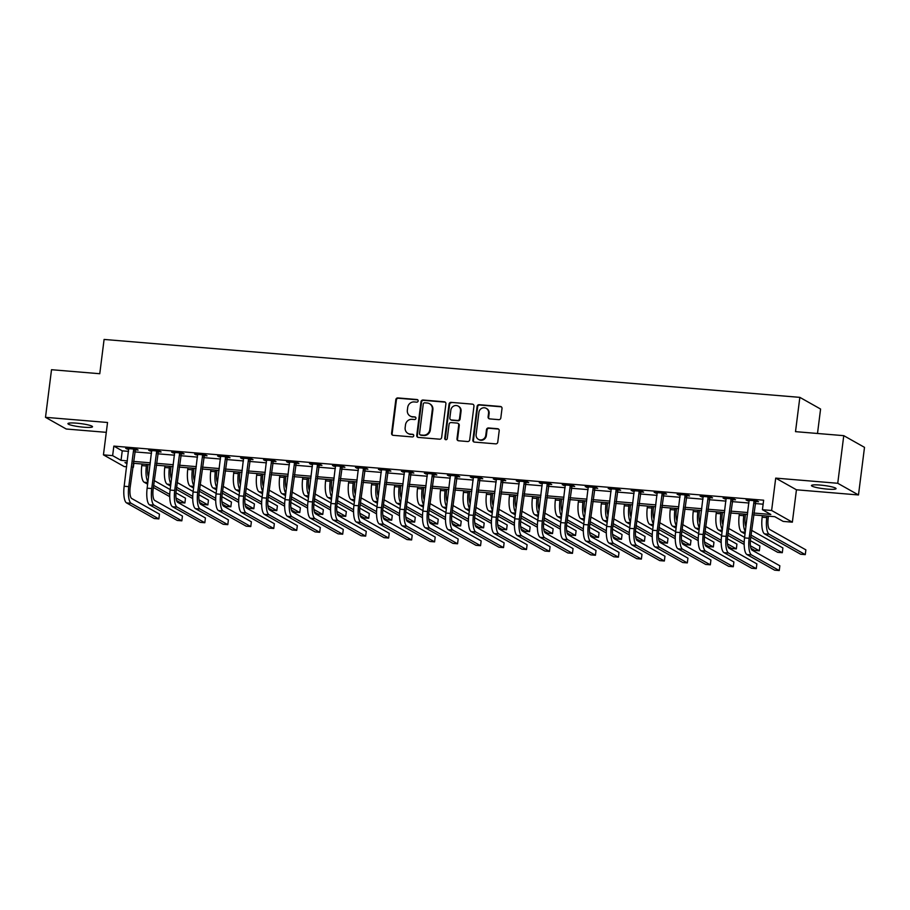 <?xml version="1.0" encoding="UTF-8"?>
<svg xmlns="http://www.w3.org/2000/svg" width="910" height="910" viewBox="0 0 910 910"><rect width="100%" height="100%" fill="white"/><g stroke="black" fill="none" stroke-linecap="round" stroke-linejoin="round"><path stroke-width="1.36" d="M418.145 400.946A1.331 1.251 -60.6 0 0 417.042 399.536L397.875 397.932A1.9 1.797 -60.6 0 0 395.827 399.649L391.584 433.308A1.9 1.797 -60.6 0 0 393.154 435.321L412.321 436.925A1.331 1.251 -60.6 0 0 413.14 434.457A1.331 1.251 -60.6 0 0 412.651 434.309L410.171 434.093A6.086 5.733 -60.6 0 1 405.155 427.632L405.507 424.834A6.086 5.733 -60.6 0 1 412.037 419.328L414.516 419.533A1.331 1.251 -60.6 0 0 415.335 417.064A1.331 1.251 -60.6 0 0 414.846 416.916L412.366 416.712A6.086 5.733 -60.6 0 1 407.35 410.251L407.703 407.441A6.086 5.733 -60.6 0 1 414.232 401.936L416.712 402.152A1.331 1.251 -60.6 0 0 418.145 400.946M417.792 399.877A1.331 1.251 -60.6 0 0 417.599 399.843L398.432 398.25A1.9 1.797 -60.6 0 0 396.396 399.968L392.142 433.626A1.9 1.797 -60.6 0 0 392.745 435.242M413.402 434.65A1.331 1.251 -60.6 0 0 413.208 434.616L410.171 434.093M415.597 417.258A1.331 1.251 -60.6 0 0 415.404 417.235L412.366 416.712M820.172 485.075A12.399 1.638 -172.8 0 0 811.458 485.542A12.399 1.638 -172.8 0 0 827.349 489.114A12.399 1.638 -172.8 0 0 836.062 488.647A12.399 1.638 -172.8 0 0 820.172 485.075M76.633 423.173A12.399 1.638 -172.8 0 0 67.931 423.639A12.399 1.638 -172.8 0 0 83.811 427.211A12.399 1.638 -172.8 0 0 92.524 426.745A12.399 1.638 -172.8 0 0 76.633 423.173M498.782 419.658A1.9 1.797 -60.6 0 0 500.818 417.929L502.013 408.488A1.9 1.797 -60.6 0 0 500.443 406.474L479.161 404.7A1.9 1.797 -60.6 0 0 477.113 406.417L472.859 440.076A1.9 1.797 -60.6 0 0 474.428 442.089L495.722 443.864A1.9 1.797 -60.6 0 0 497.759 442.146L499.203 430.737A1.9 1.797 -60.6 0 0 497.634 428.724L488.522 427.962A1.9 1.797 -60.6 0 0 486.486 429.679L485.769 435.333A5.085 4.8 -60.6 0 1 478.444 439.359A5.085 4.8 -60.6 0 1 476.112 434.536L478.91 412.378A5.085 4.8 -60.6 0 1 486.236 408.351A5.085 4.8 -60.6 0 1 488.568 413.185L488.101 416.871A1.9 1.797 -60.6 0 0 489.671 418.896L498.782 419.658M843.763 435.662L864.5 447.345L858.483 494.96L837.746 483.278L843.763 435.662L795.511 431.647L799.844 397.363L104.093 339.441L99.77 373.726L51.517 369.71L45.5 417.326L107.539 422.49L103.444 454.863L112.635 455.637L113.841 446.105L763.638 500.204L762.432 509.725L771.623 510.487L792.36 522.181L783.169 521.407L774.763 516.675L753.594 514.912M837.746 483.278L775.707 478.114L771.623 510.487M445.9 403.824A1.9 1.797 -60.6 0 0 444.33 401.799L423.048 400.025A1.9 1.797 -60.6 0 0 421 401.754L416.746 435.401A1.9 1.797 -60.6 0 0 418.316 437.426L439.61 439.189A1.9 1.797 -60.6 0 0 441.646 437.471L445.9 403.824M451.098 402.368L472.392 404.142A1.9 1.797 -60.6 0 1 473.962 406.156L469.708 439.803A1.9 1.797 -60.6 0 1 467.66 441.532L458.549 440.77A1.9 1.797 -60.6 0 1 456.991 438.745L458.708 425.107A1.9 1.797 -60.6 0 0 457.138 423.082L451.098 422.581A1.9 1.797 -60.6 0 0 449.062 424.299L447.265 438.506A1.331 1.251 -60.6 0 1 445.343 439.564A1.331 1.251 -60.6 0 1 444.74 438.301L449.062 404.085A1.9 1.797 -60.6 0 1 451.098 402.368L472.392 404.142M45.5 417.326L66.237 429.008L106.288 432.341M113.841 446.105L122.247 450.848L128.572 451.371M134.646 451.883L151.538 453.282M157.623 453.794L174.515 455.193M180.601 455.705L197.493 457.116M203.578 457.616L220.47 459.027M226.556 459.527L243.448 460.938M249.533 461.438L266.425 462.849M272.511 463.361L289.403 464.76M295.488 465.272L312.38 466.671M318.466 467.183L335.358 468.593M341.443 469.094L358.335 470.504M364.421 471.005L381.313 472.415M387.398 472.916L404.29 474.326M410.376 474.838L427.268 476.237M433.353 476.749L450.245 478.148M456.331 478.66L473.223 480.059M479.297 480.571L496.2 481.982M502.274 482.482L519.178 483.892M525.252 484.393L542.155 485.803M548.229 486.304L565.133 487.714M571.207 488.226L588.11 489.625M594.184 490.137L611.088 491.536M617.162 492.048L634.065 493.459M640.139 493.959L657.043 495.37M663.117 495.87L680.02 497.281M686.094 497.781L702.998 499.192M709.072 499.704L725.975 501.103M732.049 501.615L748.941 503.014M755.027 503.526L763.126 504.197M135.124 449.836L138.127 450.086L136.727 449.29L125.694 448.38L128.822 449.312M158.101 451.747L161.104 451.997L159.705 451.201L148.671 450.291L151.799 451.224M181.079 453.658L184.082 453.908L182.682 453.123L171.649 452.202L174.777 453.135M204.056 455.569L207.059 455.819L205.66 455.034L194.626 454.113L197.754 455.046M227.034 457.48L230.037 457.73L228.626 456.945L217.604 456.024L220.732 456.957M250.011 459.402L253.014 459.641L251.604 458.856L240.581 457.935L243.709 458.867M272.989 461.313L275.992 461.563L274.581 460.767L263.559 459.857L266.687 460.79M295.966 463.224L298.969 463.474L297.559 462.678L286.536 461.768L289.664 462.701M318.944 465.135L321.935 465.385L320.536 464.6L309.514 463.679L312.642 464.612M341.921 467.046L344.913 467.296L343.514 466.512L332.491 465.59L335.619 466.523M364.899 468.957L367.89 469.207L366.491 468.423L355.469 467.501L358.597 468.434M387.876 470.868L390.868 471.118L389.469 470.334L378.446 469.412L381.574 470.345M410.854 472.79L413.845 473.041L412.446 472.245L401.424 471.323L404.552 472.267M433.831 474.701L436.823 474.952L435.424 474.155L424.401 473.245L427.529 474.178M456.809 476.612L459.8 476.863L458.401 476.066L447.379 475.156L450.507 476.089M479.786 478.524L482.778 478.774L481.379 477.989L470.345 477.067L473.484 478M502.764 480.435L505.755 480.685L504.356 479.9L493.322 478.978L496.462 479.911M525.741 482.346L528.733 482.596L527.334 481.811L516.3 480.889L519.439 481.822M548.707 484.268L551.71 484.518L550.311 483.722L539.277 482.8L542.417 483.733M571.685 486.179L574.688 486.429L573.289 485.633L562.255 484.723L565.394 485.656M594.662 488.09L597.665 488.34L596.266 487.544L585.232 486.634L588.372 487.567M617.64 490.001L620.643 490.251L619.244 489.466L608.21 488.545L611.349 489.478M640.617 491.912L643.62 492.162L642.221 491.377L631.187 490.456L634.327 491.389M663.595 493.823L666.598 494.073L665.199 493.288L654.165 492.367L657.304 493.3M686.572 495.734L689.575 495.984L688.176 495.199L677.142 494.278L680.282 495.211M709.55 497.656L712.553 497.906L711.154 497.11L700.12 496.189L703.248 497.133M732.527 499.567L735.53 499.817L734.131 499.021L723.097 498.111L726.226 499.044M755.505 501.478L758.508 501.728L757.109 500.932L746.075 500.022L749.203 500.955M817.498 433.478L820.581 409.045L799.844 397.363M775.707 478.114L796.443 489.796L858.483 494.96M796.443 489.796L792.36 522.181M133.884 463.326L133.372 467.319L132.701 467.262M126.626 466.762L124.181 466.557L103.444 454.863M753.821 513.047L770.838 514.468L762.432 509.725M112.635 455.637L121.041 460.369L127.366 460.892M133.44 461.404L150.343 462.815M156.418 463.315L173.321 464.726M179.395 465.226L196.298 466.637M202.373 467.137L219.276 468.548M225.35 469.048L242.253 470.459M248.328 470.971L265.231 472.37M271.305 472.882L288.197 474.281M294.283 474.792L311.174 476.203M317.26 476.703L334.152 478.114M340.238 478.614L357.129 480.025M363.215 480.525L380.107 481.936M386.193 482.448L403.084 483.847M409.17 484.359L426.062 485.758M432.148 486.27L449.039 487.68M455.125 488.181L472.017 489.591M478.103 490.092L494.995 491.502M501.08 492.003L517.972 493.413M524.058 493.925L540.949 495.324M547.035 495.836L563.927 497.235M570.013 497.747L586.904 499.146M592.99 499.658L609.882 501.069M615.956 501.569L632.86 502.98M638.934 503.48L655.837 504.891M661.911 505.391L678.814 506.802M684.889 507.314L701.792 508.713M707.866 509.225L724.769 510.624M730.844 511.136L747.747 512.546M127.127 462.758L124.966 462.576L127.002 463.725M132.746 466.966L133.372 467.319M747.508 514.4L730.616 513.001M724.531 512.489L707.639 511.09M701.553 510.578L684.661 509.179M678.576 508.667L661.684 507.257M655.598 506.756L638.706 505.346M632.621 504.845L615.729 503.435M609.643 502.934L592.751 501.524M586.666 501.012L569.774 499.613M563.688 499.101L546.796 497.702M540.711 497.19L523.819 495.779M517.733 495.279L500.841 493.868M494.756 493.368L477.864 491.957M471.778 491.457L454.886 490.046M448.812 489.534L431.909 488.135M425.834 487.623L408.931 486.224M402.857 485.712L385.954 484.313M379.879 483.801L362.976 482.391M356.902 481.89L339.999 480.48M333.924 479.979L317.021 478.569M310.947 478.068L294.044 476.658M287.969 476.146L271.066 474.747M264.992 474.235L248.089 472.836M242.014 472.324L225.111 470.914M219.037 470.413L202.134 469.003M196.06 468.502L179.168 467.092M173.082 466.591L156.19 465.181M150.105 464.669L133.213 463.27M122.247 450.848L121.041 460.369M127.093 449.165L127.184 448.493M150.07 451.076L150.161 450.416M173.048 452.987L173.139 452.327M196.025 454.898L196.116 454.238M219.003 456.82L219.082 456.149M241.98 458.731L242.06 458.06M264.958 460.642L265.037 459.971M287.935 462.553L288.015 461.893M310.913 464.464L310.992 463.804M333.89 466.375L333.97 465.715M356.868 468.297L356.947 467.626M379.845 470.208L379.925 469.537M402.823 472.119L402.902 471.448M425.8 474.03L425.88 473.359M448.778 475.941L448.858 475.282M471.755 477.852L471.835 477.193M494.733 479.763L494.812 479.104M517.71 481.686L517.79 481.015M540.688 483.597L540.767 482.926M563.654 485.508L563.745 484.837M586.631 487.419L586.722 486.759M609.609 489.33L609.7 488.67M632.587 491.241L632.678 490.581M655.564 493.163L655.655 492.492M678.541 495.074L678.633 494.403M701.519 496.985L701.61 496.314M724.496 498.896L724.587 498.225M747.474 500.807L747.565 500.147M410.137 416.029L410.694 416.348A6.086 5.733 -60.6 0 0 412.924 417.03M407.942 433.41L408.499 433.729A6.086 5.733 -60.6 0 0 410.728 434.411M445.297 402.197A1.9 1.797 -60.6 0 0 444.888 402.118L423.605 400.343A1.9 1.797 -60.6 0 0 421.558 402.061L417.315 435.719A1.9 1.797 -60.6 0 0 417.917 437.335M424.697 402.811A1.331 1.251 -60.6 0 0 423.264 404.017L419.533 433.558A1.331 1.251 -60.6 0 0 420.636 434.969L423.252 435.185A6.086 5.733 -60.6 0 0 429.782 429.679L432.33 409.489A6.086 5.733 -60.6 0 0 427.313 403.028L424.697 402.811M420.147 434.821L420.704 435.139A1.331 1.251 -60.6 0 0 421.193 435.287L420.636 434.969M429.543 403.71L430.1 404.029A6.086 5.733 -60.6 0 1 432.887 409.807L430.339 429.998A6.086 5.733 -60.6 0 1 423.81 435.503L421.193 435.287M457.844 423.298L458.401 423.616A1.9 1.797 -60.6 0 1 459.266 425.414L457.548 439.064A1.9 1.797 -60.6 0 0 458.151 440.69M451.656 402.686A1.9 1.797 -60.6 0 0 449.62 404.404L445.297 438.609A1.331 1.251 -60.6 0 0 445.65 439.678M460.494 410.945A5.085 4.8 -60.6 0 0 458.174 406.11A5.085 4.8 -60.6 0 0 450.848 410.137L449.858 417.94A1.9 1.797 -60.6 0 0 451.428 419.965L457.468 420.465A1.9 1.797 -60.6 0 0 459.516 418.748L460.494 410.945L461.063 411.252A5.085 4.8 -60.6 0 0 458.731 406.429L458.174 406.11M450.734 419.749L451.292 420.067A1.9 1.797 -60.6 0 0 451.986 420.272L451.428 419.965M461.063 411.252L460.073 419.066A1.9 1.797 -60.6 0 1 458.037 420.784L451.986 420.272M486.236 408.351L486.793 408.67A5.085 4.8 -60.6 0 1 489.125 413.504L488.659 417.189A1.9 1.797 -60.6 0 0 489.273 418.816M478.444 439.359L479.001 439.678A5.085 4.8 -60.6 0 0 486.327 435.651L485.769 435.333M498.6 429.122A1.9 1.797 -60.6 0 0 498.191 429.031L489.079 428.28A1.9 1.797 -60.6 0 0 487.043 429.998L486.327 435.651M501.41 406.872A1.9 1.797 -60.6 0 0 501.012 406.793L479.718 405.018A1.9 1.797 -60.6 0 0 477.67 406.736L473.427 440.383A1.9 1.797 -60.6 0 0 474.03 442.01M148.057 464.498L147.773 466.762A9.68 2.958 94.8 0 0 148.557 476.897M147.943 481.822A14.526 4.425 -85.2 0 1 146.374 465.965L146.578 464.384M147.636 484.188L144.178 482.243A14.526 4.425 -85.2 0 1 141.778 465.59L141.983 463.998M154.234 480.605L170.181 489.58M175.948 492.833L185.492 498.214L184.889 502.98L176.017 497.975M184.889 502.98L180.294 502.593L176.517 500.466M169.749 496.655L153.381 487.419M169.772 494.448L153.631 485.36M128.697 448.63L124.158 486.259L128.754 486.645L133.725 449.039M135.465 449.187L130.153 487.43A9.68 2.958 94.8 0 0 131.757 498.532L159.466 514.15L158.863 518.916L131.154 503.298A14.526 4.425 -85.2 0 1 128.754 486.645M158.863 518.916L154.268 518.529L126.558 502.911A14.526 4.425 -85.2 0 1 124.158 486.259M134.839 450.37L133.44 449.585M171.035 466.421L170.75 468.673A9.68 2.958 94.8 0 0 171.535 478.808M170.921 483.733A14.526 4.425 -85.2 0 1 169.351 467.876L169.556 466.295M170.614 486.099L167.156 484.154A14.526 4.425 -85.2 0 1 164.755 467.501L164.96 465.909M177.211 482.516L193.159 491.491M198.926 494.756L208.47 500.125L207.867 504.891L198.994 499.886M207.867 504.891L203.271 504.504L199.495 502.377M192.727 498.566L176.358 489.341M192.738 496.371L176.608 487.271M194.012 468.332L193.728 470.584A9.68 2.958 94.8 0 0 194.512 480.719M193.898 485.644A14.526 4.425 -85.2 0 1 192.329 469.799L192.533 468.206M193.591 488.01L190.133 486.065A14.526 4.425 -85.2 0 1 187.733 469.412L187.938 467.82M200.189 484.427L216.125 493.413M221.904 496.667L231.447 502.047L230.844 506.802L221.972 501.797M230.844 506.802L226.249 506.415L222.472 504.288M215.704 500.477L199.324 491.252M215.715 498.282L199.586 489.193M216.989 470.242L216.705 472.495A9.68 2.958 94.8 0 0 217.49 482.63M216.876 487.555A14.526 4.425 -85.2 0 1 215.306 471.71L215.511 470.117M216.569 489.933L213.111 487.976A14.526 4.425 -85.2 0 1 210.71 471.323L210.915 469.731M223.166 486.338L239.102 495.324M244.881 498.578L254.425 503.958L253.822 508.713L244.949 503.719M253.822 508.713L249.226 508.337L245.45 506.21M238.682 502.388L222.302 493.163M238.693 500.193L222.563 491.104M151.674 450.541L147.136 488.17L151.731 488.556L156.702 450.962M158.442 451.098L153.13 489.341A9.68 2.958 94.8 0 0 154.734 500.443L182.444 516.061L181.841 520.827L154.131 505.209A14.526 4.425 -85.2 0 1 151.731 488.556M181.841 520.827L177.245 520.44L149.536 504.822A14.526 4.425 -85.2 0 1 147.136 488.17M157.817 452.293L156.418 451.497M174.652 452.452L170.113 490.08L174.709 490.467L179.679 452.873M181.42 453.009L176.108 491.252A9.68 2.958 94.8 0 0 177.712 502.354L205.421 517.972L204.818 522.738L177.109 507.12A14.526 4.425 -85.2 0 1 174.709 490.467M204.818 522.738L200.223 522.351L172.513 506.733A14.526 4.425 -85.2 0 1 170.113 490.08M180.794 454.204L179.395 453.408M197.629 454.363L193.091 492.003L197.686 492.378L202.657 454.784M204.397 454.932L199.085 493.174A9.68 2.958 94.8 0 0 200.689 504.276L228.399 519.894L227.796 524.649L200.086 509.031A14.526 4.425 -85.2 0 1 197.686 492.378M227.796 524.649L223.2 524.274L195.491 508.656A14.526 4.425 -85.2 0 1 193.091 492.003M203.772 456.115L202.373 455.318M239.967 472.153L239.683 474.406A9.68 2.958 94.8 0 0 240.468 484.541M239.842 489.466A14.526 4.425 -85.2 0 1 238.283 473.621L238.488 472.028M239.546 491.844L236.088 489.887A14.526 4.425 -85.2 0 1 233.688 473.234L233.893 471.653M246.144 488.249L262.08 497.235M267.858 500.489L277.402 505.869L276.799 510.624L267.927 505.63M276.799 510.624L272.204 510.248L268.427 508.121M261.659 504.299L245.279 495.074M261.671 502.104L245.541 493.015M220.607 456.274L216.068 493.914L220.664 494.289L225.635 456.695M227.375 456.843L222.063 495.085A9.68 2.958 94.8 0 0 223.667 506.188L251.376 521.805L250.773 526.56L223.064 510.942A14.526 4.425 -85.2 0 1 220.664 494.289M250.773 526.56L246.178 526.185L218.468 510.567A14.526 4.425 -85.2 0 1 216.068 493.914M226.749 458.026L225.339 457.241M262.945 474.064L262.66 476.317A9.68 2.958 94.8 0 0 263.445 486.452M262.819 491.377A14.526 4.425 -85.2 0 1 261.261 475.532L261.466 473.939M262.524 493.755L259.066 491.798A14.526 4.425 -85.2 0 1 256.665 475.145L256.87 473.564M269.121 490.16L285.058 499.146M290.836 502.4L300.38 507.78L299.777 512.546L290.904 507.541M299.777 512.546L295.181 512.159L291.405 510.032M284.637 506.21L268.257 496.985M284.648 504.015L268.518 494.926M285.922 475.975L285.638 478.239A9.68 2.958 94.8 0 0 286.423 488.374M285.797 493.3A14.526 4.425 -85.2 0 1 284.238 477.443L284.432 475.862M285.501 495.666L282.043 493.721A14.526 4.425 -85.2 0 1 279.643 477.067L279.836 475.475M292.099 492.082L308.035 501.057M313.813 504.311L323.357 509.691L322.754 514.457L313.882 509.452M322.754 514.457L318.159 514.07L314.382 511.943M307.614 508.121L291.234 498.896M307.625 505.926L291.496 496.837M308.899 477.898L308.615 480.15A9.68 2.958 94.8 0 0 309.4 490.285M308.774 495.211A14.526 4.425 -85.2 0 1 307.216 479.354L307.409 477.773M308.479 497.577L305.021 495.632A14.526 4.425 -85.2 0 1 302.62 478.978L302.814 477.386M315.076 493.993L331.012 502.968M336.791 506.222L346.335 511.602L345.732 516.368L336.859 511.363M345.732 516.368L341.136 515.981L337.36 513.854M330.592 510.044L314.212 500.807M330.603 507.837L314.473 498.748M331.877 479.809L331.593 482.061A9.68 2.958 94.8 0 0 332.377 492.196M331.752 497.122A14.526 4.425 -85.2 0 1 330.193 481.265L330.387 479.684M331.456 499.488L327.998 497.542A14.526 4.425 -85.2 0 1 325.598 480.889L325.791 479.297M338.054 495.904L353.99 504.891M359.768 508.144L369.312 513.513L368.709 518.279L359.837 513.274M368.709 518.279L364.114 517.892L360.337 515.765M353.569 511.955L337.189 502.729M353.58 509.759L337.451 500.659M354.854 481.72L354.57 483.972A9.68 2.958 94.8 0 0 355.355 494.107M354.729 499.033A14.526 4.425 -85.2 0 1 353.171 483.187L353.364 481.595M354.434 501.41L350.976 499.453A14.526 4.425 -85.2 0 1 348.575 482.8L348.769 481.208M361.031 497.815L376.967 506.802M382.746 510.055L392.29 515.435L391.687 520.19L382.814 515.185M391.687 520.19L387.091 519.815L383.315 517.688M376.547 513.866L360.167 504.64M376.558 511.67L360.428 502.582M243.573 458.185L239.046 495.825L243.641 496.212L248.612 458.606M250.352 458.754L245.04 496.997A9.68 2.958 94.8 0 0 246.644 508.099L274.354 523.716L273.751 528.482L246.041 512.865A14.526 4.425 -85.2 0 1 243.641 496.212M273.751 528.482L269.155 528.096L241.446 512.478A14.526 4.425 -85.2 0 1 239.046 495.825M249.727 459.937L248.316 459.152M266.55 460.096L262.023 497.736L266.619 498.123L271.589 460.517M273.33 460.665L268.018 498.908A9.68 2.958 94.8 0 0 269.622 510.01L297.331 525.627L296.728 530.393L269.019 514.776A14.526 4.425 -85.2 0 1 266.619 498.123M296.728 530.393L292.133 530.007L264.423 514.389A14.526 4.425 -85.2 0 1 262.023 497.736M272.704 461.848L271.294 461.063M289.528 462.018L285.001 499.647L289.596 500.034L294.567 462.428M296.307 462.576L290.995 500.818A9.68 2.958 94.8 0 0 292.599 511.921L320.309 527.538L319.706 532.304L291.996 516.687A14.526 4.425 -85.2 0 1 289.596 500.034M319.706 532.304L315.11 531.918L287.401 516.3A14.526 4.425 -85.2 0 1 285.001 499.647M295.682 463.759L294.271 462.974M312.505 463.929L307.978 501.558L312.574 501.945L317.545 464.35M319.285 464.487L313.973 502.729A9.68 2.958 94.8 0 0 315.577 513.832L343.286 529.449L342.683 534.216L314.974 518.598A14.526 4.425 -85.2 0 1 312.574 501.945M342.683 534.216L338.088 533.829L310.378 518.211A14.526 4.425 -85.2 0 1 307.978 501.558M318.648 465.681L317.249 464.885M335.483 465.84L330.956 503.469L335.551 503.856L340.522 466.261M342.262 466.409L336.95 504.652A9.68 2.958 94.8 0 0 338.543 515.754L366.264 531.372L365.661 536.126L337.951 520.509A14.526 4.425 -85.2 0 1 335.551 503.856M365.661 536.126L361.065 535.751L333.356 520.133A14.526 4.425 -85.2 0 1 330.956 503.469M341.625 467.592L340.226 466.796M377.832 483.631L377.548 485.883A9.68 2.958 94.8 0 0 378.333 496.018M377.707 500.944A14.526 4.425 -85.2 0 1 376.149 485.098L376.342 483.506M377.411 503.321L373.953 501.364A14.526 4.425 -85.2 0 1 371.553 484.712L371.746 483.13M384.009 499.726L399.945 508.713M405.724 511.966L415.267 517.346L414.664 522.101L405.792 517.107M414.664 522.101L410.069 521.726L406.292 519.599M399.524 515.777L383.144 506.551M399.536 513.581L383.406 504.493M358.46 467.751L353.933 505.391L358.529 505.767L363.5 468.172M365.24 468.32L359.928 506.563A9.68 2.958 94.8 0 0 361.52 517.665L389.241 533.283L388.638 538.038L360.929 522.42A14.526 4.425 -85.2 0 1 358.529 505.767M388.638 538.038L384.043 537.662L356.333 522.044A14.526 4.425 -85.2 0 1 353.933 505.391M364.603 469.503L363.204 468.718M400.81 485.542L400.525 487.794A9.68 2.958 94.8 0 0 401.31 497.929M400.684 502.855A14.526 4.425 -85.2 0 1 399.126 487.009L399.319 485.417M400.389 505.232L396.931 503.275A14.526 4.425 -85.2 0 1 394.53 486.623L394.724 485.041M406.986 501.637L422.923 510.624M428.701 513.877L438.245 519.257L437.642 524.012L428.769 519.018M437.642 524.012L433.046 523.637L429.27 521.51M422.502 517.688L406.122 508.462M422.513 515.492L406.383 506.404M381.438 469.662L376.911 507.302L381.506 507.678L386.477 470.083M388.217 470.231L382.905 508.474A9.68 2.958 94.8 0 0 384.498 519.576L412.219 535.194L411.616 539.948L383.906 524.331A14.526 4.425 -85.2 0 1 381.506 507.678M411.616 539.948L407.02 539.573L379.311 523.955A14.526 4.425 -85.2 0 1 376.911 507.302M387.58 471.414L386.181 470.629M423.787 487.453L423.503 489.716A9.68 2.958 94.8 0 0 424.287 499.852M423.662 504.766A14.526 4.425 -85.2 0 1 422.103 488.92L422.297 487.328M423.366 507.143L419.897 505.198A14.526 4.425 -85.2 0 1 417.508 488.534L417.701 486.952M429.964 503.548L445.9 512.535M451.678 515.788L461.222 521.168L460.619 525.934L451.747 520.929M460.619 525.934L456.024 525.548L452.247 523.421M445.468 519.599L429.099 510.373M445.49 517.403L429.361 508.315M404.415 471.573L399.888 509.213L404.484 509.6L409.454 471.994M411.195 472.142L405.883 510.385A9.68 2.958 94.8 0 0 407.475 521.487L435.196 537.105L434.593 541.871L406.872 526.253A14.526 4.425 -85.2 0 1 404.484 509.6M434.593 541.871L429.998 541.484L402.277 525.866A14.526 4.425 -85.2 0 1 399.888 509.213M410.558 473.325L409.159 472.54M446.764 489.375L446.48 491.627A9.68 2.958 94.8 0 0 447.265 501.763M446.639 506.688A14.526 4.425 -85.2 0 1 445.081 490.831L445.274 489.25M446.344 509.054L442.874 507.109A14.526 4.425 -85.2 0 1 440.486 490.456L440.679 488.863M452.941 505.471L468.877 514.446M474.656 517.699L484.2 523.079L483.597 527.846L474.724 522.841M483.597 527.846L479.001 527.459L475.225 525.332M468.445 521.521L452.077 512.284M468.468 519.314L452.338 510.226M427.393 473.496L422.866 511.124L427.461 511.511L432.432 473.905M434.172 474.053L428.86 512.296A9.68 2.958 94.8 0 0 430.453 523.398L458.174 539.016L457.571 543.782L429.85 528.164A14.526 4.425 -85.2 0 1 427.461 511.511M457.571 543.782L452.975 543.395L425.254 527.777A14.526 4.425 -85.2 0 1 422.866 511.124M433.535 475.236L432.136 474.451M469.742 491.286L469.458 493.538A9.68 2.958 94.8 0 0 470.242 503.674M469.617 508.599A14.526 4.425 -85.2 0 1 468.058 492.742L468.252 491.161M469.321 510.965L465.852 509.02A14.526 4.425 -85.2 0 1 463.463 492.367L463.656 490.774M475.919 507.382L491.855 516.357M497.634 519.621L507.177 524.99L506.574 529.756L497.702 524.751M506.574 529.756L501.979 529.37L498.202 527.243M491.423 523.432L475.054 514.207M491.445 521.237L475.316 512.137M450.37 475.407L445.843 513.035L450.439 513.422L455.398 475.828M457.15 475.964L451.838 514.207A9.68 2.958 94.8 0 0 453.43 525.309L481.151 540.927L480.548 545.693L452.827 530.075A14.526 4.425 -85.2 0 1 450.439 513.422M480.548 545.693L475.953 545.306L448.232 529.688A14.526 4.425 -85.2 0 1 445.843 513.035M456.513 477.159L455.114 476.362M492.719 493.197L492.435 495.45A9.68 2.958 94.8 0 0 493.22 505.585M492.594 510.51A14.526 4.425 -85.2 0 1 491.025 494.665L491.229 493.072M492.299 512.876L488.829 510.931A14.526 4.425 -85.2 0 1 486.429 494.278L486.634 492.685M498.896 509.293L514.832 518.279M520.611 521.532L530.155 526.913L529.552 531.667L520.668 526.663M529.552 531.667L524.956 531.281L521.18 529.154M514.4 525.343L498.032 516.118M514.423 523.148L498.293 514.059M473.348 477.318L468.809 514.946L473.405 515.333L478.376 477.739M480.127 477.875L474.815 516.118A9.68 2.958 94.8 0 0 476.408 527.22L504.129 542.849L503.526 547.604L475.805 531.986A14.526 4.425 -85.2 0 1 473.405 515.333M503.526 547.604L498.93 547.217L471.209 531.599A14.526 4.425 -85.2 0 1 468.809 514.946M479.49 479.07L478.091 478.273M515.697 495.108L515.413 497.361A9.68 2.958 94.8 0 0 516.197 507.496M515.572 512.421A14.526 4.425 -85.2 0 1 514.002 496.576L514.207 494.983M515.276 514.798L511.807 512.842A14.526 4.425 -85.2 0 1 509.407 496.189L509.611 494.596M521.874 511.204L537.81 520.19M543.588 523.443L553.132 528.824L552.529 533.578L543.645 528.585M552.529 533.578L547.934 533.203L544.157 531.076M537.378 527.254L521.009 518.029M537.4 525.059L521.271 515.97M538.674 497.019L538.39 499.272A9.68 2.958 94.8 0 0 539.175 509.407M538.549 514.332A14.526 4.425 -85.2 0 1 536.98 498.487L537.184 496.894M538.254 516.709L534.784 514.753A14.526 4.425 -85.2 0 1 532.384 498.1L532.589 496.519M544.851 513.115L560.788 522.101M566.566 525.354L576.11 530.735L575.507 535.49L566.623 530.496M575.507 535.49L570.911 535.114L567.135 532.987M560.355 529.165L543.987 519.94M560.378 526.97L544.248 517.881M561.652 498.93L561.368 501.183A9.68 2.958 94.8 0 0 562.152 511.318M561.527 516.243A14.526 4.425 -85.2 0 1 559.957 500.398L560.162 498.805M561.231 518.62L557.762 516.664A14.526 4.425 -85.2 0 1 555.362 500.011L555.566 498.43M567.829 515.026L583.765 524.012M589.532 527.265L599.076 532.646L598.484 537.412L589.6 532.407M598.484 537.412L593.889 537.025L590.112 534.898M583.333 531.076L566.964 521.851M583.356 528.881L567.226 519.792M584.63 500.841L584.345 503.105A9.68 2.958 94.8 0 0 585.13 513.24M584.504 518.165A14.526 4.425 -85.2 0 1 582.935 502.309L583.139 500.727M584.209 520.531L580.739 518.586A14.526 4.425 -85.2 0 1 578.339 501.933L578.544 500.341M590.806 516.948L606.742 525.923M612.51 529.176L622.053 534.557L621.462 539.323L612.578 534.318M621.462 539.323L616.866 538.936L613.09 536.809M606.31 532.987L589.942 523.762M606.333 530.792L590.203 521.703M607.607 502.764L607.311 505.016A9.68 2.958 94.8 0 0 608.107 515.151M607.482 520.076A14.526 4.425 -85.2 0 1 605.912 504.22L606.117 502.638M607.175 522.442L603.717 520.497A14.526 4.425 -85.2 0 1 601.317 503.844L601.521 502.252M613.784 518.859L629.72 527.834M635.487 531.087L645.031 536.468L644.439 541.234L635.555 536.229M644.439 541.234L639.844 540.847L636.067 538.72M629.288 534.909L612.919 525.673M629.31 532.703L613.181 523.614M630.573 504.675L630.289 506.927A9.68 2.958 94.8 0 0 631.074 517.062M630.459 521.987A14.526 4.425 -85.2 0 1 628.89 506.131L629.094 504.549M630.152 524.353L626.694 522.408A14.526 4.425 -85.2 0 1 624.294 505.755L624.499 504.163M636.75 520.77L652.697 529.756M658.465 533.01L668.008 538.379L667.405 543.145L658.533 538.14M667.405 543.145L662.81 542.758L659.045 540.631M652.265 536.82L635.897 527.595M652.288 534.625L636.158 525.525M653.551 506.586L653.266 508.838A9.68 2.958 94.8 0 0 654.051 518.973M653.437 523.898A14.526 4.425 -85.2 0 1 651.867 508.053L652.072 506.46M653.13 526.276L649.672 524.319A14.526 4.425 -85.2 0 1 647.272 507.666L647.476 506.074M659.727 522.681L675.675 531.667M681.442 534.921L690.986 540.301L690.383 545.056L681.51 540.051M690.383 545.056L685.787 544.68L682.022 542.553M675.243 538.731L658.874 529.506M675.265 536.536L659.136 527.447M676.528 508.497L676.244 510.749A9.68 2.958 94.8 0 0 677.029 520.884M676.414 525.809A14.526 4.425 -85.2 0 1 674.845 509.964L675.049 508.372M676.107 528.187L672.649 526.23A14.526 4.425 -85.2 0 1 670.249 509.577L670.454 507.996M682.705 524.592L698.653 533.578M704.42 536.832L713.963 542.212L713.36 546.967L704.488 541.973M713.36 546.967L708.765 546.591L705 544.464M698.22 540.642L681.852 531.417M698.243 538.447L682.113 529.358M699.506 510.408L699.221 512.66A9.68 2.958 94.8 0 0 700.006 522.795M699.392 527.72A14.526 4.425 -85.2 0 1 697.822 511.875L698.027 510.283M699.085 530.098L695.627 528.141A14.526 4.425 -85.2 0 1 693.227 511.488L693.431 509.907M705.682 526.503L721.63 535.49M727.397 538.743L736.941 544.123L736.338 548.889L727.465 543.884M736.338 548.889L731.742 548.502L727.977 546.375M721.198 542.553L704.829 533.328M721.22 540.358L705.079 531.269M722.483 512.319L722.199 514.582A9.68 2.958 94.8 0 0 722.984 524.717M722.369 529.631A14.526 4.425 -85.2 0 1 720.8 513.786L721.004 512.193M722.062 532.009L718.604 530.064A14.526 4.425 -85.2 0 1 716.204 513.399L716.409 511.818M728.66 528.414L744.607 537.4M750.375 540.654L759.918 546.034L759.315 550.8L750.443 545.795M759.315 550.8L754.72 550.413L750.943 548.286M744.175 544.464L727.807 535.239M744.198 542.269L728.057 533.18M745.461 514.241L745.176 516.493A9.68 2.958 94.8 0 0 745.961 526.628M745.347 531.554A14.526 4.425 -85.2 0 1 743.777 515.697L743.982 514.116M745.04 533.92L741.582 531.975A14.526 4.425 -85.2 0 1 739.182 515.322L739.386 513.729M751.637 530.337L782.896 547.945L782.293 552.711L751.034 535.091M782.293 552.711L777.697 552.324L750.784 537.15M768.438 516.152L768.154 518.404A9.68 2.958 94.8 0 0 769.758 529.506L805.873 549.856L805.27 554.622L769.155 534.261A14.526 4.425 -85.2 0 1 766.755 517.608L766.959 516.027M805.27 554.622L800.675 554.236L764.559 533.886A14.526 4.425 -85.2 0 1 762.159 517.233L762.364 515.64M496.325 479.229L491.787 516.869L496.382 517.244L501.353 479.65M503.105 479.798L497.793 518.04A9.68 2.958 94.8 0 0 499.385 529.142L527.106 544.76L526.503 549.515L498.782 533.897A14.526 4.425 -85.2 0 1 496.382 517.244M526.503 549.515L521.908 549.139L494.187 533.522A14.526 4.425 -85.2 0 1 491.787 516.869M502.468 480.98L501.069 480.184M519.303 481.14L514.764 518.78L519.36 519.155L524.331 481.561M526.082 481.709L520.77 519.951A9.68 2.958 94.8 0 0 522.363 531.053L550.072 546.671L549.481 551.426L521.76 535.808A14.526 4.425 -85.2 0 1 519.36 519.155M549.481 551.426L544.885 551.05L517.164 535.433A14.526 4.425 -85.2 0 1 514.764 518.78M525.445 482.891L524.046 482.107M542.28 483.051L537.742 520.691L542.337 521.077L547.308 483.472M549.06 483.62L543.748 521.862A9.68 2.958 94.8 0 0 545.34 532.964L573.05 548.582L572.458 553.348L544.737 537.73A14.526 4.425 -85.2 0 1 542.337 521.077M572.458 553.348L567.863 552.962L540.142 537.344A14.526 4.425 -85.2 0 1 537.742 520.691M548.423 484.802L547.024 484.018M565.258 484.962L560.719 522.602L565.315 522.988L570.286 485.383M572.037 485.53L566.725 523.773A9.68 2.958 94.8 0 0 568.318 534.875L596.027 550.493L595.436 555.259L567.715 539.641A14.526 4.425 -85.2 0 1 565.315 522.988M595.436 555.259L590.84 554.872L563.119 539.255A14.526 4.425 -85.2 0 1 560.719 522.602M571.4 486.713L570.001 485.929M588.235 486.884L583.697 524.513L588.292 524.899L593.263 487.294M595.015 487.441L589.691 525.684A9.68 2.958 94.8 0 0 591.295 536.786L619.005 552.404L618.402 557.17L590.692 541.552A14.526 4.425 -85.2 0 1 588.292 524.899M618.402 557.17L613.806 556.784L586.097 541.166A14.526 4.425 -85.2 0 1 583.697 524.513M594.378 488.625L592.979 487.84M611.213 488.795L606.674 526.424L611.27 526.81L616.241 489.216M617.992 489.352L612.669 527.595A9.68 2.958 94.8 0 0 614.273 538.697L641.982 554.315L641.379 559.081L613.67 543.463A14.526 4.425 -85.2 0 1 611.27 526.81M641.379 559.081L636.784 558.695L609.074 543.077A14.526 4.425 -85.2 0 1 606.674 526.424M617.355 490.547L615.956 489.751M634.19 490.706L629.652 528.335L634.247 528.721L639.218 491.127M640.97 491.275L635.646 529.518A9.68 2.958 94.8 0 0 637.25 540.62L664.96 556.237L664.357 560.992L636.647 545.374A14.526 4.425 -85.2 0 1 634.247 528.721M664.357 560.992L659.761 560.617L632.052 544.999A14.526 4.425 -85.2 0 1 629.652 528.335M640.333 492.458L638.934 491.662M657.168 492.617L652.629 530.257L657.225 530.632L662.196 493.038M663.947 493.186L658.624 531.429A9.68 2.958 94.8 0 0 660.228 542.531L687.937 558.149L687.334 562.903L659.625 547.285A14.526 4.425 -85.2 0 1 657.225 530.632M687.334 562.903L682.739 562.528L655.029 546.91A14.526 4.425 -85.2 0 1 652.629 530.257M663.31 494.369L661.911 493.584M680.145 494.528L675.607 532.168L680.202 532.543L685.173 494.949M686.913 495.097L681.601 533.34A9.68 2.958 94.8 0 0 683.205 544.442L710.915 560.059L710.312 564.814L682.602 549.196A14.526 4.425 -85.2 0 1 680.202 532.543M710.312 564.814L705.716 564.439L678.007 548.821A14.526 4.425 -85.2 0 1 675.607 532.168M686.288 496.28L684.889 495.495M703.123 496.439L698.584 534.079L703.18 534.466L708.151 496.86M709.891 497.008L704.579 535.251A9.68 2.958 94.8 0 0 706.183 546.353L733.892 561.971L733.289 566.737L705.58 551.119A14.526 4.425 -85.2 0 1 703.18 534.466M733.289 566.737L728.694 566.35L700.984 550.732A14.526 4.425 -85.2 0 1 698.584 534.079M709.265 498.191L707.866 497.406M726.1 498.361L721.562 535.99L726.157 536.377L731.128 498.771M732.868 498.919L727.556 537.162A9.68 2.958 94.8 0 0 729.16 548.264L756.87 563.881L756.267 568.648L728.557 553.03A14.526 4.425 -85.2 0 1 726.157 536.377M756.267 568.648L751.671 568.261L723.962 552.643A14.526 4.425 -85.2 0 1 721.562 535.99M732.243 500.102L730.844 499.317M749.078 500.272L744.539 537.901L749.135 538.288L754.106 500.693M755.846 500.83L750.534 539.073A9.68 2.958 94.8 0 0 752.138 550.175L779.847 565.792L779.244 570.559L751.535 554.941A14.526 4.425 -85.2 0 1 749.135 538.288M779.244 570.559L774.649 570.172L746.939 554.554A14.526 4.425 -85.2 0 1 744.539 537.901M755.22 502.024L753.821 501.228M396.396 399.968L395.827 399.649M417.315 435.719L416.746 435.401M458.037 420.784L457.468 420.465M473.427 440.383L472.859 440.076M501.012 406.793L500.443 406.474M141.778 465.59L146.374 465.965M144.178 482.243L147.852 482.55M126.558 502.911L131.154 503.298M164.755 467.501L169.351 467.876M167.156 484.154L170.83 484.461M187.733 469.412L192.329 469.799M190.133 486.065L193.796 486.372M210.71 471.323L215.306 471.71M213.111 487.976L216.773 488.283M149.536 504.822L154.131 505.209M172.513 506.733L177.109 507.12M195.491 508.656L200.086 509.031M233.688 473.234L238.283 473.621M236.088 489.887L239.751 490.194M218.468 510.567L223.064 510.942M256.665 475.145L261.261 475.532M259.066 491.798L262.728 492.105M279.643 477.067L284.238 477.443M282.043 493.721L285.706 494.016M302.62 478.978L307.216 479.354M305.021 495.632L308.683 495.939M325.598 480.889L330.193 481.265M327.998 497.542L331.661 497.85M348.575 482.8L353.171 483.187M350.976 499.453L354.638 499.761M241.446 512.478L246.041 512.865M264.423 514.389L269.019 514.776M287.401 516.3L291.996 516.687M310.378 518.211L314.974 518.598M333.356 520.133L337.951 520.509M371.553 484.712L376.149 485.098M373.953 501.364L377.616 501.672M356.333 522.044L360.929 522.42M394.53 486.623L399.126 487.009M396.931 503.275L400.593 503.583M379.311 523.955L383.906 524.331M417.508 488.534L422.103 488.92M419.897 505.198L423.571 505.494M402.277 525.866L406.872 526.253M440.486 490.456L445.081 490.831M442.874 507.109L446.548 507.416M425.254 527.777L429.85 528.164M463.463 492.367L468.058 492.742M465.852 509.02L469.526 509.327M448.232 529.688L452.827 530.075M486.429 494.278L491.025 494.665M488.829 510.931L492.503 511.238M471.209 531.599L475.805 531.986M509.407 496.189L514.002 496.576M511.807 512.842L515.481 513.149M532.384 498.1L536.98 498.487M534.784 514.753L538.458 515.06M555.362 500.011L559.957 500.398M557.762 516.664L561.436 516.971M578.339 501.933L582.935 502.309M580.739 518.586L584.413 518.882M601.317 503.844L605.912 504.22M603.717 520.497L607.391 520.804M624.294 505.755L628.89 506.131M626.694 522.408L630.368 522.715M647.272 507.666L651.867 508.053M649.672 524.319L653.346 524.626M670.249 509.577L674.845 509.964M672.649 526.23L676.323 526.537M693.227 511.488L697.822 511.875M695.627 528.141L699.301 528.448M716.204 513.399L720.8 513.786M718.604 530.064L722.278 530.359M739.182 515.322L743.777 515.697M741.582 531.975L745.256 532.282M762.159 517.233L766.755 517.608M764.559 533.886L769.155 534.261M494.187 533.522L498.782 533.897M517.164 535.433L521.76 535.808M540.142 537.344L544.737 537.73M563.119 539.255L567.715 539.641M586.097 541.166L590.692 541.552M609.074 543.077L613.67 543.463M632.052 544.999L636.647 545.374M655.029 546.91L659.625 547.285M678.007 548.821L682.602 549.196M700.984 550.732L705.58 551.119M723.962 552.643L728.557 553.03M746.939 554.554L751.535 554.941"/></g></svg>
